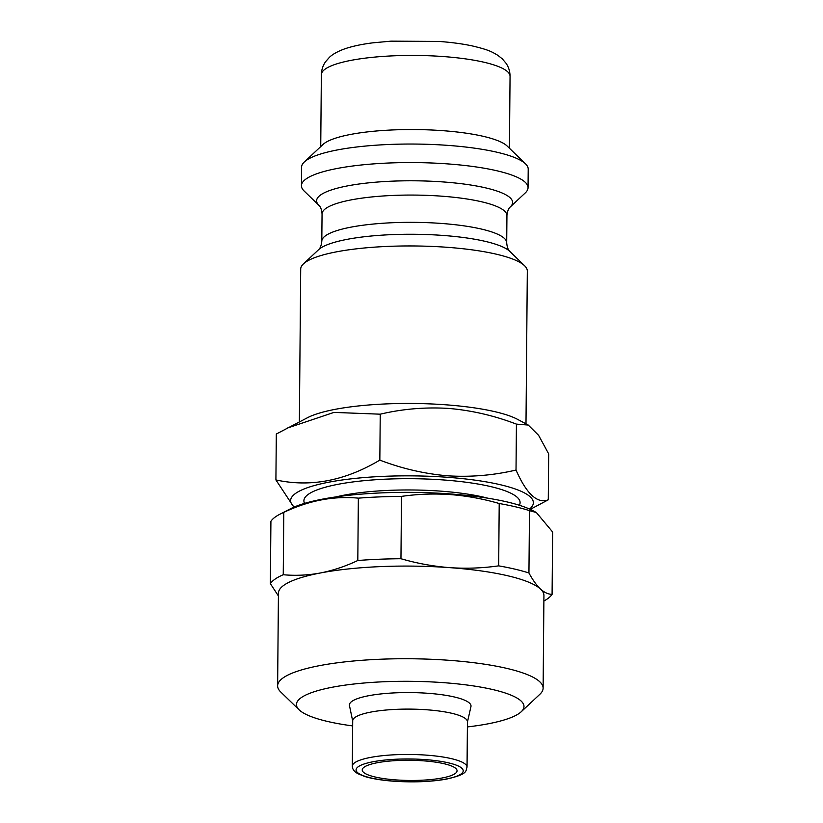 <?xml version="1.0" encoding="UTF-8"?>
<svg xmlns="http://www.w3.org/2000/svg" width="823" height="823" viewBox="0 0 823 823"><rect width="100%" height="100%" fill="white"/><g stroke="black" fill="none" stroke-linecap="round" stroke-linejoin="round"><path stroke-width="1.23" d="M352.666 725.917A113.79 24.206 0.5 0 1 299.109 709.817A113.79 24.206 0.5 0 1 443.288 682.637A113.79 24.206 0.5 0 1 521.216 711.761A113.79 24.206 0.5 0 1 467.392 726.925M299.109 709.817L280.756 692.009A132.75 28.239 0.5 0 1 277.629 685.826A132.75 28.239 0.5 0 1 448.957 660.293A132.75 28.239 0.5 0 1 543.118 688.151A132.75 28.239 0.5 0 1 539.878 694.273L521.216 711.761M277.629 685.826L278.431 593.188A132.75 28.239 0.5 0 1 320.476 572.962A132.75 28.239 0.5 0 1 449.769 567.644C466.178 568.765 482.473 568.168 498.676 565.854L499.211 503.511A142.235 30.256 0.5 0 1 529.487 510.641L528.942 572.993C532.748 580.03 536.596 585.369 540.474 589.021C544.353 592.519 548.221 594.288 552.089 594.35L552.634 531.997L536.37 512.534L529.487 510.641M278.411 595.945L270.366 583.641L270.911 521.288A142.235 30.256 0.5 0 1 280.139 514.087L290.735 508.665A130.857 27.838 0.5 0 1 449.862 493.903A130.857 27.838 0.5 0 1 533.109 510.785L536.37 512.523M280.139 514.087A142.235 30.256 0.5 0 1 283.791 512.379L283.246 574.732C295.57 575.863 307.987 575.277 320.476 572.962C332.965 570.504 345.403 566.358 357.81 560.504L358.355 498.152C333.685 495.796 308.831 500.538 283.791 512.379M358.355 498.152A142.235 30.256 0.5 0 1 401.501 496.382L400.955 558.724C416.983 563.385 433.248 566.358 449.769 567.644A132.75 28.239 0.5 0 1 540.474 589.021A132.75 28.239 0.5 0 1 543.931 595.502L543.118 688.151M499.211 503.511C483.08 498.831 466.816 495.858 450.407 494.592C433.886 493.461 417.59 494.057 401.501 496.382M395.863 779.906A47.415 10.082 -179.5 0 0 457.053 770.791A47.415 10.082 -179.5 0 0 423.423 760.833A47.415 10.082 -179.5 0 0 362.233 769.958A47.415 10.082 -179.5 0 0 395.863 779.906M548.283 499.808L548.684 453.885L538.623 435.357L528.243 425.049L517.657 419.401A113.317 24.104 -179.5 0 0 445.572 404.782A113.317 24.104 -179.5 0 0 307.771 417.57L276.312 434.009L275.911 479.932C310.343 487.473 344.981 480.858 379.835 460.108C401.819 468.565 424.483 473.811 447.835 475.828C470.89 477.247 493.625 475.313 516.021 470.046C526.617 494.067 537.378 503.985 548.283 499.808L530.259 509.375M528.243 425.049L516.422 424.123C494.139 415.594 471.476 410.348 448.422 408.403C425.069 407.015 402.344 408.938 380.236 414.185L333.984 412.405L287.021 428.186M525.99 423.845L527.317 271.065A113.317 24.104 -179.5 0 0 524.642 265.788A113.317 24.104 -179.5 0 0 446.951 247.281A113.317 24.104 -179.5 0 0 303.471 263.864A113.317 24.104 -179.5 0 0 300.704 269.08L299.366 421.87M318.913 205.349A98.009 20.853 -179.5 0 1 443.093 181.934A98.009 20.853 -179.5 0 1 510.219 207.015L525.28 192.901A113.317 24.104 -179.5 0 0 528.047 187.675A113.317 24.104 -179.5 0 0 447.671 163.9A113.317 24.104 -179.5 0 0 301.434 185.7A113.317 24.104 -179.5 0 0 304.099 190.977L318.913 205.349C320.579 206.707 321.618 209.567 322.05 213.939L321.803 241.211C321.351 245.48 320.25 248.33 318.532 249.75L303.471 263.864M528.047 187.675L528.212 169.147A113.317 24.104 -179.5 0 0 525.537 163.88A113.317 24.104 -179.5 0 0 447.835 145.373A113.317 24.104 -179.5 0 0 304.356 161.946A113.317 24.104 -179.5 0 0 301.588 167.172L301.434 185.7M525.537 163.88L507.184 146.062A94.347 20.071 -179.5 0 0 442.486 130.651A94.347 20.071 -179.5 0 0 323.017 144.457L304.356 161.946M467.042 767.17L467.433 721.812A57.363 12.201 -179.5 0 0 426.746 709.776A57.363 12.201 -179.5 0 0 352.707 720.814L352.316 766.162C352.337 769.145 354.219 771.665 357.984 773.743L365.001 776.562C372.449 778.795 382.057 780.348 393.826 781.222C413.177 782.508 430.583 781.829 446.045 779.196C469.12 774.052 465.345 770.812 467.042 767.17A57.363 12.201 -179.5 0 0 426.355 755.133A57.363 12.201 -179.5 0 0 352.316 766.162M352.707 721.092L349.466 705.589A60.799 12.931 0.5 0 1 427.888 693.285A60.799 12.931 0.5 0 1 470.941 706.648L467.433 722.1M529.58 509.067A121.372 25.822 -179.5 0 0 447.27 477.278A121.372 25.822 -179.5 0 0 328.274 482.299A121.372 25.822 -179.5 0 0 294.284 507.009M293.883 507.184L275.911 479.932M380.236 414.185L379.835 460.108M516.422 424.123L516.021 470.046M270.366 583.641A142.235 30.256 0.5 0 1 283.246 574.732M552.089 594.35A142.235 30.256 0.5 0 1 543.88 601.016M498.676 565.854A142.235 30.256 0.5 0 1 528.942 572.993M357.81 560.504A142.235 30.256 0.5 0 1 400.955 558.724M510.219 207.015C508.532 208.342 507.441 211.192 506.937 215.554L506.701 242.826C507.091 247.106 508.13 249.966 509.828 251.416A98.009 20.853 -179.5 0 0 442.63 235.409A98.009 20.853 -179.5 0 0 318.532 249.75M506.701 242.826A92.454 19.67 -179.5 0 0 441.128 223.424A92.454 19.67 -179.5 0 0 321.803 241.211M506.937 215.554A92.454 19.67 -179.5 0 0 441.365 196.152A92.454 19.67 -179.5 0 0 322.05 213.939M321.361 74.687C321.484 69.883 322.873 65.573 325.527 61.776L329.365 57.384C331.196 55.553 335.753 51.993 345.403 48.619C353.005 46.098 362.12 44.175 372.747 42.847L391.059 41.15L438.998 41.438C451.251 42.333 462.228 43.794 471.918 45.841C488.924 49.853 491.804 51.756 497.915 55.378L502.349 58.896L506.114 63.361C508.707 67.198 510.013 71.529 510.054 76.333A94.347 20.071 -179.5 0 0 443.134 56.54A94.347 20.071 -179.5 0 0 321.361 74.687L320.733 146.597M425.213 759.598A53.577 11.399 -179.5 0 0 358.386 766.635A53.577 11.399 -179.5 0 0 394.073 781.15A53.577 11.399 -179.5 0 0 460.901 774.114A53.577 11.399 -179.5 0 0 425.213 759.598M487.761 498.182A98.616 20.976 -179.5 0 0 440.572 491.125A98.616 20.976 -179.5 0 0 336.288 496.866M519.354 505.26A108.101 22.993 -179.5 0 0 443.412 479.953A108.101 22.993 -179.5 0 0 304.582 503.378M510.054 76.333L509.427 148.243M509.828 251.416L524.642 265.788"/></g></svg>
